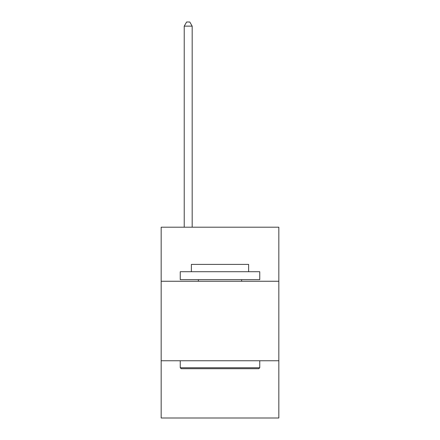 <?xml version="1.0" encoding="UTF-8"?>
<svg xmlns="http://www.w3.org/2000/svg" width="440" height="440" viewBox="0 0 440 440"><rect width="100%" height="100%" fill="white"/><g stroke="black" fill="none" stroke-linecap="round" stroke-linejoin="round"><path stroke-width="0.66" d="M278.834 281.254L278.834 227.189L161.166 227.189L161.166 281.254L278.834 281.254L278.834 418L161.166 418L161.166 281.254M278.834 360.756L161.166 360.756M181.203 368.709L180.246 367.752L259.754 367.752L258.797 368.709L181.203 368.709M259.754 271.711L259.754 279.659L180.246 279.659L180.246 271.711L259.754 271.711M191.378 271.711L191.378 264.396L248.622 264.396L248.622 271.711M259.754 360.756L259.754 367.752M180.246 360.756L180.246 367.752M241.626 279.659L241.626 281.254M198.374 279.659L198.374 281.254M192.176 227.189L192.176 26.136L184.222 26.136L184.222 227.189M184.222 26.136L186.61 22L189.788 22L192.176 26.136"/></g></svg>
